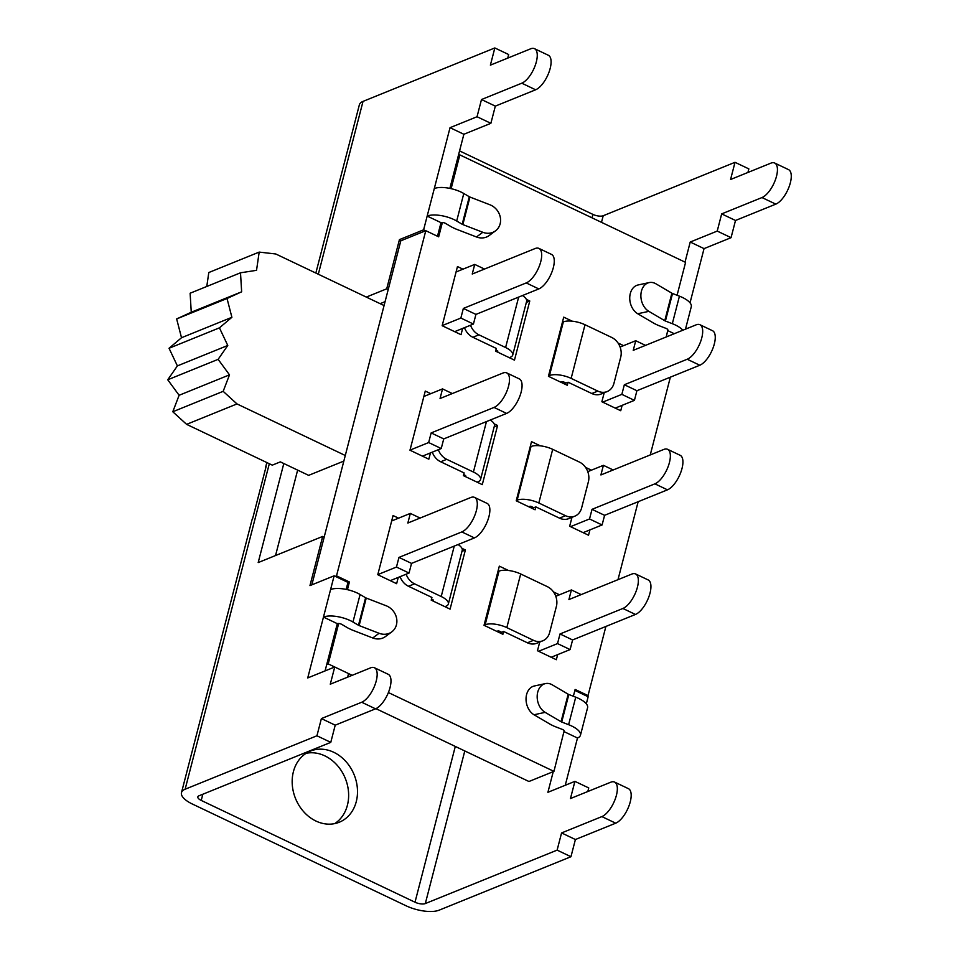 <?xml version="1.0" encoding="UTF-8"?>
<svg xmlns="http://www.w3.org/2000/svg" width="959" height="959" viewBox="0 0 959 959"><rect width="100%" height="100%" fill="white"/><g stroke="black" fill="none" stroke-linecap="round" stroke-linejoin="round"><path stroke-width="1.44" d="M461.95 548.344L465.379 549.975L450.083 609.133L431.214 600.154L431.922 597.433L408.486 586.273L414.528 583.827L441.212 596.522A16.123 6.114 14.5 0 1 448.356 603.99L462.226 550.346A16.123 6.114 -165.5 0 0 458.078 544.532M474.525 497.397A19.192 8.08 115.5 0 1 475.173 514.42A19.192 8.08 115.5 0 1 461.83 531.921L474.405 537.915A19.192 8.08 -64.5 0 0 487.747 520.401A19.192 8.08 -64.5 0 0 487.1 503.391L474.525 497.397A19.192 8.08 115.5 0 0 470.725 497.529L407.851 523.027L410.332 513.401L391.668 520.965M410.332 513.401L420.114 518.052M432.329 600.682L433.492 600.154L431.514 599.015M474.405 537.915L411.531 563.401L409.037 573.038L390.253 580.651M409.037 573.038L396.463 567.045L398.956 557.419L461.83 531.921M398.956 557.419L411.531 563.401M377.798 574.621L396.463 567.045M448.356 603.99A16.123 6.114 14.5 0 1 445.947 606.244L444.904 606.663M414.528 583.827A15.356 12.659 -112.1 0 1 406.125 574.213M408.486 586.273A15.356 12.659 -112.1 0 1 400.083 576.671M388.395 692.554L553.942 771.372L528.948 781.501L375.94 708.653M324.166 537.136L388.215 289.522L386.717 288.815L399.435 239.63L401.413 240.565M494.149 423.854L497.577 425.484L482.281 484.631L463.413 475.652L464.12 472.931L440.684 461.782L446.726 459.325L473.41 472.032A16.123 6.114 14.5 0 1 480.555 479.5L494.424 425.844A16.123 6.114 -165.5 0 0 490.277 420.03M506.724 372.907A19.192 8.08 115.5 0 1 507.371 389.917A19.192 8.08 115.5 0 1 494.029 407.431L506.604 413.413A19.192 8.08 -64.5 0 0 519.946 395.911A19.192 8.08 -64.5 0 0 519.298 378.889L506.724 372.907A19.192 8.08 115.5 0 0 502.924 373.039L440.049 398.524L442.531 388.898L423.866 396.475M442.531 388.898L452.312 393.562M464.528 476.179L465.678 475.652L463.712 474.513M506.604 413.413L443.729 438.91L441.236 448.536L422.451 456.148M441.236 448.536L428.661 442.555L431.154 432.917L494.029 407.431M431.154 432.917L443.729 438.91M409.996 450.119L428.661 442.555M480.555 479.5A16.123 6.114 14.5 0 1 478.145 481.742L477.103 482.173M446.726 459.325A15.356 12.659 -112.1 0 1 438.323 449.723M440.684 461.782A15.356 12.659 -112.1 0 1 432.281 452.168M526.347 299.352L529.776 300.982L514.468 360.14L495.611 351.15L496.318 348.441L472.883 337.28L478.925 334.823L505.597 347.53A16.123 6.114 14.5 0 1 512.741 354.998L526.623 301.354A16.123 6.114 -165.5 0 0 522.475 295.54M538.922 248.405A19.192 8.08 115.5 0 1 539.569 265.427A19.192 8.08 115.5 0 1 526.227 282.929L538.802 288.923A19.192 8.08 -64.5 0 0 552.144 271.409A19.192 8.08 -64.5 0 0 551.497 254.399L538.922 248.405A19.192 8.08 115.5 0 0 535.122 248.537L472.236 274.034L474.729 264.408L456.064 271.972M474.729 264.408L484.511 269.059M496.726 351.689L497.877 351.15L495.899 350.023M538.802 288.923L475.928 314.408L473.434 324.046L454.65 331.658M473.434 324.046L460.859 318.052L463.353 308.426L526.227 282.929M463.353 308.426L475.928 314.408M442.195 325.616L460.859 318.052M512.741 354.998A16.123 6.114 14.5 0 1 510.344 357.251L509.301 357.671M478.925 334.823A15.356 12.659 -112.1 0 1 470.521 325.221M472.883 337.28A15.356 12.659 -112.1 0 1 464.48 327.666M366.302 297.086L386.717 288.815M385.05 301.677L380.136 303.667M442.375 222.5L438.671 236.825L425.784 230.687L400.814 240.805L388.215 289.522M666.289 336.945L667.824 329.956A3.069 1.163 -165.5 0 0 665.99 328.374L659.085 325.7A19.192 7.276 14.5 0 1 657.826 325.197L654.685 323.698A19.192 7.276 14.5 0 1 653.63 323.111L637.723 313.749L648.859 311.351L664.767 320.714A2.302 0.875 -165.5 0 0 665.414 321.025L672.319 323.686A19.959 7.564 14.5 0 1 682.832 330.244M553.942 771.372L564.12 730.962A3.069 1.163 -165.5 0 0 562.286 729.379L555.381 726.706A19.192 7.276 14.5 0 1 554.122 726.203L550.981 724.704A19.192 7.276 14.5 0 1 549.927 724.105L534.019 714.755L545.156 712.357L561.063 721.719A2.302 0.875 -165.5 0 0 561.71 722.031L568.615 724.692A19.959 7.564 14.5 0 1 580.459 735.229A19.959 7.564 14.5 0 1 577.486 738.01L565.259 785.265M564.204 731.693L577.486 738.01M667.908 330.687L674.261 333.708M375.532 708.833L335.218 725.172L330.771 742.362L198.969 795.802A7.672 2.913 -165.5 0 0 197.83 796.869A7.672 2.913 -165.5 0 0 201.234 800.429L415.007 902.215A7.672 2.913 -165.5 0 0 425.317 903.57L557.119 850.13L561.566 832.939L601.88 816.6L615.714 823.182L575.4 839.521L570.953 856.723L439.15 910.163A24.562 9.314 14.5 0 1 406.137 905.811L192.363 804.026A24.562 9.314 14.5 0 1 181.479 792.649A24.562 9.314 14.5 0 1 185.135 789.221L316.938 735.781L321.385 718.579L361.699 702.24L375.532 708.833A19.192 8.08 -64.5 0 0 388.863 691.319A19.192 8.08 -64.5 0 0 388.227 674.309L374.394 667.716A19.192 8.08 115.5 0 0 370.594 667.848L330.28 684.199L334.727 666.996L307.731 677.941L323.471 617.069A19.959 7.564 14.5 0 1 352.972 622.019L358.474 625.256A2.302 0.875 -165.5 0 0 359.134 625.568L379.081 633.288L372.751 637.975L352.804 630.255A19.192 7.276 14.5 0 1 351.545 629.751L348.393 628.253A19.192 7.276 14.5 0 1 347.338 627.654L341.836 624.417A3.069 1.163 -165.5 0 0 337.304 623.662L325.077 670.904M379.081 633.288A15.356 13.582 -126.5 0 0 391.775 631.873A15.356 13.582 -126.5 0 0 396.535 617.98A15.356 13.582 -126.5 0 0 386.201 605.776L366.242 598.056A2.302 0.875 14.5 0 1 365.595 597.745L360.093 594.508A19.959 7.564 -165.5 0 0 330.579 589.557L334.14 575.808L309.961 585.613L322.68 536.429L258.187 562.573L283.804 463.521M399.435 239.63L423.614 229.824L427.175 216.063A19.959 7.564 14.5 0 1 456.688 221.014L462.19 224.262A2.302 0.875 -165.5 0 0 462.837 224.574L482.797 232.282L476.467 236.969L456.508 229.249A19.192 7.276 14.5 0 1 455.249 228.745L452.109 227.247A19.192 7.276 14.5 0 1 451.054 226.648L445.551 223.411A3.069 1.163 -165.5 0 0 441.008 222.656L437.484 236.262M482.797 232.282A15.356 13.582 -126.5 0 0 495.479 230.867A15.356 13.582 -126.5 0 0 500.238 216.974A15.356 13.582 -126.5 0 0 489.905 204.77L469.958 197.051A2.302 0.875 14.5 0 1 469.299 196.739L463.796 193.502A19.959 7.564 -165.5 0 0 434.295 188.551L427.175 216.063L441.008 222.656M311.843 584.846L324.178 537.148L322.68 536.429M265.535 468.759A24.562 9.314 14.5 0 1 265.619 467.297A24.562 9.314 14.5 0 1 266.254 465.99L252.732 518.268A24.562 9.314 -165.5 0 0 252.097 519.574L181.479 792.649M685.026 262.119L690.216 242.04L717.224 231.083L721.671 213.893L761.973 197.554L775.807 204.135A19.192 8.08 -64.5 0 0 789.149 186.633A19.192 8.08 -64.5 0 0 788.502 169.611L774.668 163.03A19.192 8.08 115.5 0 0 770.868 163.162L730.566 179.501L735.014 162.311L603.211 215.739A7.672 2.913 14.5 0 1 592.89 214.384L459.565 150.899M333.732 752.276A38.384 31.635 -112.1 0 1 357.371 788.322A38.384 31.635 -112.1 0 1 339.258 822.235A38.384 31.635 -112.1 0 1 295.528 798.547A38.384 31.635 -112.1 0 1 310.416 751.089A38.384 31.635 -112.1 0 1 333.732 752.276M774.668 163.03A19.192 8.08 115.5 0 1 775.316 180.04A19.192 8.08 115.5 0 1 761.973 197.554M553.247 771.659L547.913 792.302L574.909 781.357L570.461 798.547L610.775 782.208A19.192 8.08 115.5 0 1 614.575 782.076A19.192 8.08 115.5 0 1 615.222 799.087A19.192 8.08 115.5 0 1 601.88 816.6M297.638 470.114L275.545 555.537M434.295 188.551L450.035 127.679L477.043 116.734L481.49 99.532L521.792 83.193L535.625 89.786A19.192 8.08 -64.5 0 0 548.968 72.273A19.192 8.08 -64.5 0 0 548.32 55.25L534.487 48.669A19.192 8.08 115.5 0 1 535.134 65.691A19.192 8.08 115.5 0 1 521.792 83.193M318.316 274.238L363.029 101.39L494.832 47.95L490.385 65.14L530.687 48.801A19.192 8.08 115.5 0 1 534.487 48.669M374.394 667.716A19.192 8.08 115.5 0 1 375.041 684.738A19.192 8.08 115.5 0 1 361.699 702.24M735.014 162.311L748.847 168.892L747.924 172.464M775.807 204.135L735.505 220.474L731.058 237.676L704.05 248.621L690.024 302.828M574.885 690.42L588.155 696.749L586.321 703.834M574.909 781.357L588.742 787.938L587.819 791.511M615.714 823.182A19.192 8.08 -64.5 0 0 629.056 805.68A19.192 8.08 -64.5 0 0 628.409 788.658L614.575 782.076M363.029 101.39A24.562 9.314 -165.5 0 0 359.361 104.819L315.847 273.063M494.832 47.95L508.666 54.531L507.731 58.103M334.667 823.625A38.384 31.635 67.9 0 0 348.189 789.065A38.384 31.635 67.9 0 0 324.861 755.872A38.384 31.635 67.9 0 0 306.149 753.294M580.459 735.229L587.579 707.718A19.959 7.564 -165.5 0 0 575.736 697.181L568.831 694.508A2.302 0.875 14.5 0 1 568.172 694.196L552.276 684.846A15.356 11.34 -102.1 0 0 545.479 683.587A15.356 11.34 -102.1 0 0 537.172 696.462A15.356 11.34 -102.1 0 0 545.156 712.357M685.481 329.165L691.283 306.712A19.959 7.564 -165.5 0 0 679.44 296.175L672.535 293.502A2.302 0.875 14.5 0 1 671.875 293.19L655.98 283.84A15.356 11.34 -102.1 0 0 649.195 282.581A15.356 11.34 -102.1 0 0 640.876 295.456A15.356 11.34 -102.1 0 0 648.859 311.351M649.195 282.581L638.059 284.979A15.356 11.34 77.9 0 0 629.739 297.853A15.356 11.34 77.9 0 0 637.723 313.749M545.479 683.587L534.343 685.985A15.356 11.34 77.9 0 0 526.035 698.859A15.356 11.34 77.9 0 0 534.019 714.755M334.14 575.808L347.973 582.389L346.163 589.401M338.671 623.506L328.218 663.904L348.561 673.578L347.637 677.162M535.625 89.786L495.323 106.125L490.876 123.315L463.868 134.272L449.867 188.396M330.579 589.557L323.471 617.069L337.304 623.662M476.467 236.969A15.356 13.582 53.5 0 0 489.15 235.554L495.479 230.867M372.751 637.975A15.356 13.582 53.5 0 0 385.446 636.56L391.775 631.873M423.614 229.824L425.592 230.759M321.385 718.579L335.218 725.172M330.771 742.362L316.938 735.781M570.953 856.723L557.119 850.13M561.566 832.939L575.4 839.521M450.035 127.679L463.868 134.272M690.216 242.04L704.05 248.621M477.043 116.734L490.876 123.315M717.224 231.083L731.058 237.676M481.49 99.532L495.323 106.125M721.671 213.893L735.505 220.474M343.825 461.087L308.642 475.352L280.352 461.878L272.296 465.151L186.609 424.358L172.788 411.759L179.117 395.276L167.741 379.776L177.391 365.894L169.048 348.273L181.515 337.724L176.648 318.927L191.261 312.238L190.122 293.226L240.505 272.8L241.644 291.812L227.031 298.501L231.898 317.297L219.431 327.846L227.774 345.468L218.125 359.349L229.501 374.849L223.171 391.332L236.993 403.931L186.609 424.358M384.056 305.537L275.772 253.979L259.182 252.097L256.532 270.33L240.505 272.8M206.772 286.477L208.798 272.524L259.182 252.097M223.171 391.332L172.788 411.759M229.501 374.849L179.117 395.276M218.125 359.349L167.741 379.776M227.774 345.468L177.391 365.894M169.048 348.273L219.431 327.846M231.898 317.297L181.515 337.724M176.648 318.927L227.031 298.501M241.644 291.812L191.261 312.238M345.276 455.489L236.993 403.931M677.078 295.264L685.577 262.382L459.852 154.902L451.126 188.671M573.362 696.27L575.124 689.449L588.023 695.587L586.788 696.09M347.925 582.592L349.412 581.981L347.422 589.677M335.29 576.347L336.513 575.844L349.412 581.981M538.586 651.269L557.527 643.597L560.02 633.959L622.894 608.474A19.192 8.08 115.5 0 0 636.237 590.96A19.192 8.08 115.5 0 0 635.589 573.95A19.192 8.08 115.5 0 0 631.789 574.081L568.915 599.567L571.408 589.941L555.776 596.282M571.408 589.941L581.178 594.604M484.055 625.208L485.146 624.765A16.123 6.114 14.5 0 1 506.82 627.618L533.492 640.324A15.356 12.659 -112.1 0 0 542.818 640.792A15.356 12.659 -112.1 0 0 549.627 632.556L556.388 606.412A15.356 12.659 -112.1 0 0 547.373 586.668L520.689 573.973A16.123 6.114 -165.5 0 0 499.028 571.12L497.925 571.564M542.818 640.792L536.728 643.261A15.356 12.659 -112.1 0 1 527.402 642.794L503.619 631.466L501.653 632.269L498.752 630.89L496.522 631.238M622.894 608.474L635.469 614.455A19.192 8.08 -64.5 0 0 648.811 596.954A19.192 8.08 -64.5 0 0 648.164 579.931L635.589 573.95M635.469 614.455L572.595 639.953L570.102 649.579L557.527 643.597M572.595 639.953L560.02 633.959M570.102 649.579L551.161 657.263M503.619 631.466L502.888 634.283L484.031 625.292L499.327 566.146L508.426 570.473M530.183 446.822L531.022 446.486A16.123 6.114 -165.5 0 1 552.696 449.339L579.368 462.046A15.356 12.659 -112.1 0 1 588.382 481.79L581.622 507.922A15.356 12.659 -112.1 0 1 574.825 516.17L568.795 518.615A15.356 12.659 -112.1 0 1 559.469 518.136L535.841 506.891L533.803 507.719L530.759 506.256L528.481 506.628M516.314 500.478L517.153 500.142A16.123 6.114 14.5 0 1 538.814 502.995L565.498 515.69L559.469 518.136M602.096 524.957L589.521 518.963L592.015 509.337L654.901 483.839L667.476 489.833L604.59 515.319L602.096 524.957L583.12 532.653M570.545 526.659L589.521 518.963M574.825 516.17A15.356 12.659 -112.1 0 1 565.498 515.69M587.771 471.648L603.403 465.319L600.909 474.945L663.796 449.447A19.192 8.08 115.5 0 1 667.596 449.315A19.192 8.08 115.5 0 1 668.231 466.338A19.192 8.08 115.5 0 1 654.901 483.839M667.476 489.833A19.192 8.08 -64.5 0 0 680.806 472.319A19.192 8.08 -64.5 0 0 680.171 455.309L667.596 449.315M604.59 515.319L592.015 509.337M603.403 465.319L613.185 469.97M535.841 506.891L535.086 509.78L516.23 500.802L531.526 441.643L540.325 445.839M562.394 322.272L563.353 321.888A16.123 6.114 -165.5 0 1 585.014 324.741L611.698 337.448A15.356 12.659 -112.1 0 1 620.713 357.192L613.952 383.324A15.356 12.659 -112.1 0 1 607.143 391.572L601.149 394.005A15.356 12.659 -112.1 0 1 591.823 393.526L568.076 382.221L566.014 383.061L563.089 381.658L560.619 382.102M548.524 375.928L549.471 375.544A16.123 6.114 14.5 0 1 571.144 378.397L597.817 391.092L591.823 393.526M634.426 400.359L621.852 394.365L624.345 384.739L687.219 359.241L699.794 365.235L636.92 390.721L634.426 400.359L615.258 408.126M602.684 402.133L621.852 394.365M607.143 391.572A15.356 12.659 -112.1 0 1 597.817 391.092M620.101 347.05L635.733 340.721L633.24 350.347L696.114 324.849A19.192 8.08 115.5 0 1 699.926 324.717A19.192 8.08 115.5 0 1 700.561 341.74A19.192 8.08 115.5 0 1 687.219 359.241M699.794 365.235A19.192 8.08 -64.5 0 0 713.136 347.721A19.192 8.08 -64.5 0 0 712.501 330.711L699.926 324.717M636.92 390.721L624.345 384.739M635.733 340.721L645.503 345.372M568.076 382.221L567.284 385.278L548.428 376.3L563.724 317.153L572.199 321.181M526.359 302.373L529.776 300.982M462.658 328.41L461.027 334.691L442.171 325.712L457.467 266.554L462.957 269.179M618.028 342.998L623.578 345.648M622.127 405.345L620.737 410.728L601.868 401.749L604.194 392.77M494.161 426.863L497.577 425.484M430.459 452.912L428.829 459.193L409.972 450.203L425.269 391.056L430.771 393.669M461.962 551.365L465.379 549.975M398.261 577.402L396.63 583.683L377.774 574.705L393.07 515.546L398.572 518.172M585.529 467.357L591.427 470.174M589.917 529.895L588.538 535.23L569.67 526.239L571.984 517.321M553.487 591.931L559.469 594.784M557.659 654.625L556.34 659.72L537.472 650.741L539.725 642.051M458.378 155.514L459.852 154.902M328.218 663.904L326.743 664.503M425.784 230.687L336.513 575.844M348.561 673.59L352.193 675.316M588.023 695.587L605.896 626.443M617.992 579.668L638.155 501.713M650.25 454.938L670.365 377.163M441.212 596.522L454.254 546.079M473.41 472.032L486.453 421.588M505.597 347.53L518.651 297.086M201.234 800.429L202.828 794.244M592.89 214.384L592.003 217.825M425.317 903.57L464.791 750.957M601.497 222.344L603.211 215.739M455.297 746.438L415.007 902.215M185.135 789.221L269.311 463.736M568.615 724.692L575.736 697.181M672.319 323.686L679.44 296.175M665.414 321.025L672.535 293.502M561.71 722.031L568.831 694.508M664.767 320.714L671.875 293.19M561.063 721.719L568.172 694.196M360.093 594.508L352.972 622.019M365.595 597.745L358.474 625.256M463.796 193.502L456.688 221.014M469.299 196.739L462.19 224.262M469.958 197.051L462.837 224.574M366.242 598.056L359.134 625.568M533.492 640.324L527.402 642.794M520.689 573.973L506.82 627.618M499.028 571.12L485.146 624.765M552.696 449.339L538.814 502.995M531.022 446.486L517.153 500.142M585.014 324.741L571.144 378.397M563.353 321.888L549.471 375.544M266.842 462.55L265.619 467.297"/></g></svg>
